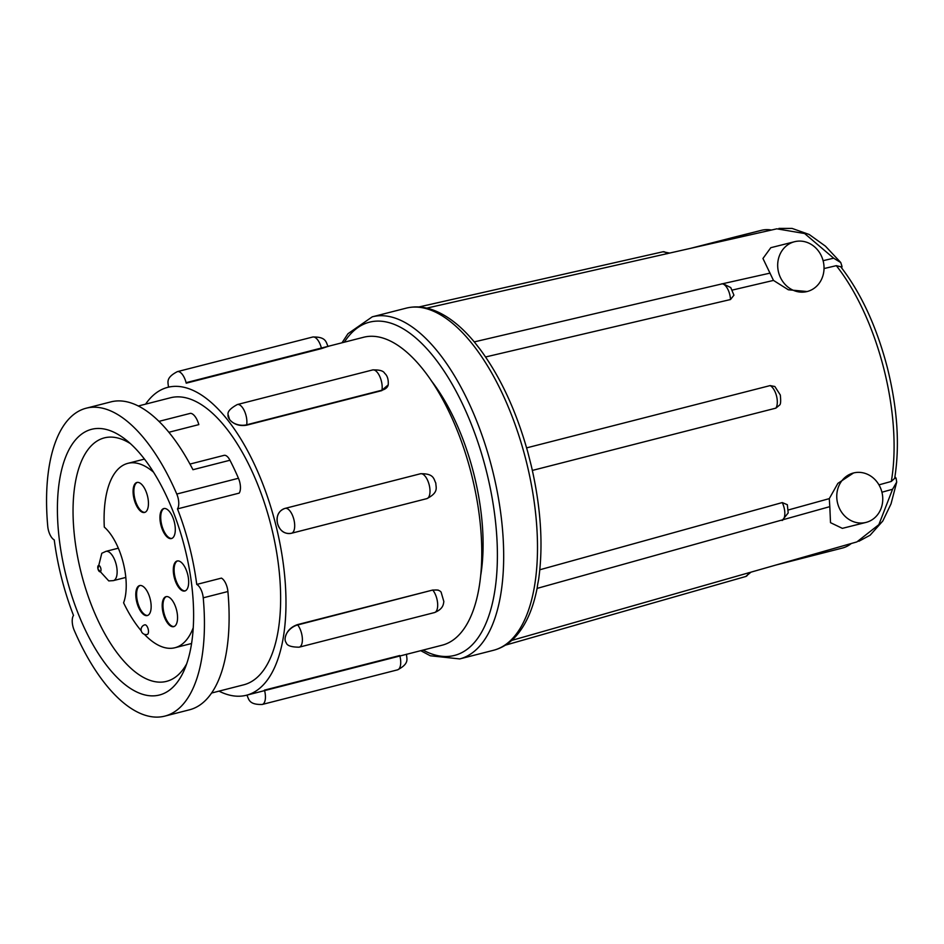 <?xml version="1.0" encoding="UTF-8"?>
<svg xmlns="http://www.w3.org/2000/svg" width="944" height="944" viewBox="0 0 944 944"><rect width="100%" height="100%" fill="white"/><g stroke="black" fill="none" stroke-linecap="round" stroke-linejoin="round"><path stroke-width="1.42" d="M153.506 472.165A95.155 42.315 -104.3 0 0 127.865 463.339A95.155 42.315 -104.3 0 0 127.794 463.362A95.155 42.315 -104.3 0 0 104.3 527.106A46.315 20.591 75.7 0 1 123.593 602.803A95.155 42.315 -104.3 0 0 141.234 630.804M144.361 634.285A95.155 42.315 -104.3 0 0 174.864 647.749A95.155 42.315 -104.3 0 0 174.935 647.737A95.155 42.315 -104.3 0 0 193.272 627.666M139.653 585.563A15.482 6.879 75.7 0 1 150.143 598.874A15.482 6.879 75.7 0 1 147.311 615.559A15.482 6.879 75.7 0 1 147.299 615.559A15.482 6.879 75.7 0 1 136.809 602.248A15.482 6.879 75.7 0 1 139.641 585.563A15.482 6.879 75.7 0 1 139.653 585.563M136.939 482.455A15.482 6.879 75.7 0 1 147.429 495.753A15.482 6.879 75.7 0 1 144.597 512.45A15.482 6.879 75.7 0 1 144.585 512.45A15.482 6.879 75.7 0 1 134.095 499.14A15.482 6.879 75.7 0 1 136.927 482.455A15.482 6.879 75.7 0 1 136.939 482.455M166.05 596.655A15.482 6.879 75.7 0 1 176.54 609.966A15.482 6.879 75.7 0 1 173.708 626.651A15.482 6.879 75.7 0 1 173.696 626.651A15.482 6.879 75.7 0 1 163.206 613.34A15.482 6.879 75.7 0 1 166.038 596.655A15.482 6.879 75.7 0 1 166.05 596.655M177.165 560.996A15.482 6.879 75.7 0 1 187.655 574.306A15.482 6.879 75.7 0 1 184.823 590.991A15.482 6.879 75.7 0 1 184.812 590.991A15.482 6.879 75.7 0 1 174.31 577.681A15.482 6.879 75.7 0 1 177.153 560.996A15.482 6.879 75.7 0 1 177.165 560.996M163.796 508.556A15.482 6.879 75.7 0 1 174.286 521.867A15.482 6.879 75.7 0 1 171.454 538.552A15.482 6.879 75.7 0 1 171.442 538.552A15.482 6.879 75.7 0 1 160.952 525.253A15.482 6.879 75.7 0 1 163.784 508.568A15.482 6.879 75.7 0 1 163.796 508.556M853.541 472.968A25.5 22.833 75.9 0 0 837.635 503.353A25.5 22.833 75.9 0 0 865.978 522.421A25.5 22.833 75.9 0 0 881.885 492.036A25.5 22.833 75.9 0 0 853.541 472.968L837.883 483.363L829.28 498.633L829.811 506.645L537.112 588.395A171.961 76.464 75.7 0 1 536.593 590.791M794.588 241.711A25.689 23.01 75.9 0 0 778.564 272.32A25.689 23.01 75.9 0 0 807.132 291.531A25.689 23.01 75.9 0 0 823.156 260.922A25.689 23.01 75.9 0 0 794.588 241.711L770.8 247.694L762.953 258.491L773.478 280.415L732.308 290.079M841.741 268.049L842.013 266.444L840.703 266.751A6.879 4.354 -38.2 0 1 840.892 266.963C861.223 293.372 876.705 326.919 887.336 367.617C897.484 408.433 899.939 445.261 894.711 478.112A6.879 4.366 -170.3 0 1 894.652 478.372L896.092 478.219L896.706 482.054L892.564 489.263L881.932 492.213M840.703 266.751L836.313 265.665L824.029 268.556M537.643 584.548L537.242 587.593C533.159 608.75 525.938 625.093 515.566 636.598C509.205 643.537 501.866 648.091 493.559 650.274A176.552 78.505 -104.3 0 0 525.95 460.07A176.552 78.505 -104.3 0 0 406.085 308.181C414.416 306.104 423.042 306.576 431.951 309.597C446.677 314.765 460.943 325.739 474.773 342.53L480.024 349.209C500.45 376.857 516.392 411.23 527.849 452.318L531.33 465.958C540.936 507.518 543.378 545.29 538.658 579.274L537.643 584.548M532.357 470.431L775.885 408.138L779.567 405.082C780.7 404.457 780.948 401.094 780.31 395.005L774.859 386.521L770.139 385.589L526.61 447.881M485.582 356.974L730.503 299.531L733.936 295.189L730.75 287.578L722.951 283.672L770.103 273.111M668.505 253.334L426.759 308.122M782.257 502.574L787.343 504.721L788.181 512.934L782.092 520.51A12.614 5.806 -105.5 0 0 784.629 516.12A12.614 5.806 -105.5 0 0 782.257 502.574L539.838 569.763M130.414 443.633A125.646 55.873 -104.3 0 0 104.406 437.863A125.646 55.873 -104.3 0 0 104.312 437.886A125.646 55.873 -104.3 0 0 81.29 573.35A125.646 55.873 -104.3 0 0 166.486 681.379A125.646 55.873 -104.3 0 0 166.581 681.344A125.646 55.873 -104.3 0 0 186.711 663.774M91.627 429.296A137.116 60.971 75.7 0 1 125.328 439.349A137.116 60.971 75.7 0 1 184.564 547.06A137.116 60.971 75.7 0 1 184.304 669.98A137.116 60.971 75.7 0 1 159.359 695.032A137.116 60.971 75.7 0 1 66.375 577.032A137.116 60.971 75.7 0 1 91.627 429.296M118.33 548.193L105.905 551.379A15.092 6.714 75.7 0 1 105.917 551.367A15.092 6.714 75.7 0 1 105.905 551.379A15.092 6.714 75.7 0 1 116.147 564.347A15.092 6.714 75.7 0 1 113.386 580.619L108.772 580.914L98.034 569.173A3.257 1.451 -104.3 0 0 100.182 571.781A3.257 1.451 -104.3 0 0 100.784 568.264A3.257 1.451 -104.3 0 0 98.577 565.456A3.257 1.451 -104.3 0 0 97.928 568.772A125.646 55.873 -104.3 0 0 98.034 569.173M238.454 478.266A11.47 5.098 75.7 0 1 239.174 493.122L177.484 508.887A11.47 5.098 -104.3 0 0 176.776 494.042L238.454 478.266A158.899 70.647 -104.3 0 0 229.958 460.247L192.954 469.711A158.899 70.647 -104.3 0 0 110.92 401.873A158.899 70.647 -104.3 0 0 110.802 401.908A158.899 70.647 -104.3 0 0 110.684 401.943M176.776 494.042A158.899 70.647 -104.3 0 0 86.246 408.186A158.899 70.647 -104.3 0 0 86.128 408.221A158.899 70.647 -104.3 0 0 47.766 526.492A11.47 5.098 -104.3 0 0 54.245 539.885A148.125 65.856 75.7 0 0 73.502 615.429A11.47 5.098 -104.3 0 0 74.21 630.285A158.899 70.647 -104.3 0 0 164.858 716.107A158.899 70.647 -104.3 0 0 203.231 597.823A11.47 5.098 -104.3 0 0 196.741 584.43L221.415 578.117A11.47 5.098 75.7 0 1 227.905 591.522L203.231 597.823M243.658 684.825A148.125 65.856 -104.3 0 0 243.776 684.801A148.125 65.856 -104.3 0 0 270.916 525.112A148.125 65.856 -104.3 0 0 170.486 397.766A148.125 65.856 -104.3 0 0 170.38 397.802A148.125 65.856 -104.3 0 0 170.262 397.825M218.996 691.138A158.899 70.647 -104.3 0 0 246.325 695.268A158.899 70.647 -104.3 0 0 246.443 695.244A158.899 70.647 -104.3 0 0 275.554 523.932A158.899 70.647 -104.3 0 0 167.831 387.323A158.899 70.647 -104.3 0 0 167.713 387.359A158.899 70.647 -104.3 0 0 145.6 404.138M169.613 386.863L170.014 386.769A158.899 70.647 -104.3 0 0 169.814 386.816A158.899 70.647 -104.3 0 0 169.696 386.851A158.899 70.647 -104.3 0 0 169.625 386.863L168.374 387.182C168.575 382.898 164.728 378.19 177.378 371.629A12.838 5.711 75.7 0 1 177.389 371.629A12.838 5.711 75.7 0 1 186.098 382.674L321.397 348.076A12.838 5.711 -104.3 0 0 312.688 337.032L312.735 337.02C326.695 336.619 325.963 342.766 328.064 346.365L328.087 346.472M442.111 645.2A158.899 70.647 -104.3 0 0 442.229 645.177A158.899 70.647 -104.3 0 0 471.351 473.864A158.899 70.647 -104.3 0 0 363.617 337.256A158.899 70.647 -104.3 0 0 363.499 337.291A158.899 70.647 -104.3 0 0 363.381 337.315M480.803 574.849A143.051 63.602 -104.3 0 0 431.089 380.467M297.431 624.633L297.679 624.952A12.378 7.823 -38.2 0 0 285.324 637.129L285.206 637.825A158.899 70.647 -104.3 0 0 285.324 637.129C286.846 631.135 290.882 626.969 297.431 624.633L432.741 590.035L438.146 590.059M388.208 384.881L381.966 390.191A12.838 5.711 -104.3 0 0 379.712 376.337A12.838 5.711 -104.3 0 0 372.632 369.942L372.679 369.93C379.441 369.718 383.429 370.827 384.609 373.258C387.359 375.57 388.562 379.405 388.232 384.751L388.208 384.881M229.545 419.455L228.082 414.617A12.378 7.859 -170.3 0 0 229.545 419.455L229.545 419.455A158.899 70.647 -104.3 0 1 229.982 420.009L229.545 419.455M228.082 414.617C227.386 411.655 230.466 408.292 237.322 404.539A12.838 5.711 75.7 0 1 237.333 404.539A12.838 5.711 75.7 0 1 244.413 410.935A12.838 5.711 75.7 0 1 246.667 424.788L246.596 425.189C239.752 426.287 234.206 424.564 229.982 420.009A12.378 7.859 9.7 0 0 246.667 424.788L381.966 390.191A12.378 7.859 9.7 0 0 388.232 384.751M246.596 425.189L381.895 390.592M326.801 346.672L321.526 348.584L328.064 346.365M186.228 383.181L321.526 348.584M291.425 533.266L291.271 533.301C284.64 534.257 280.12 531.153 277.689 524.003A158.899 70.647 -104.3 0 0 277.465 523.106C276.167 515.695 278.657 510.798 284.935 508.427L420.493 473.758C434.417 473.369 433.709 479.434 435.821 483.092C435.715 487.222 439.279 492.343 426.806 498.644A12.838 5.711 -104.3 0 0 426.806 498.644A12.838 5.711 -104.3 0 0 429.166 484.803A12.838 5.711 -104.3 0 0 420.458 473.77A12.378 11.092 -104.1 0 1 420.493 473.758M291.271 533.301L291.46 533.254A12.378 11.092 75.9 0 0 291.495 533.254A12.838 5.711 75.7 0 1 291.495 533.254L426.794 498.644L291.507 533.242A12.838 5.711 75.7 0 0 293.855 519.401A12.838 5.711 75.7 0 0 285.159 508.368L420.233 473.817M248.307 694.76A158.899 70.647 -104.3 0 0 248.437 694.737A158.899 70.647 -104.3 0 0 248.508 694.713L405.306 654.617M164.858 716.107L189.532 709.794A158.899 70.647 -104.3 0 0 227.905 591.522M190.499 413.319L158.922 421.378L190.499 413.319A13.759 6.112 -104.3 0 1 198.83 424.611L168.846 432.281M189.956 464.07L224.035 455.362A11.47 5.098 75.7 0 1 229.958 460.247M177.484 508.887A148.125 65.856 75.7 0 1 196.741 584.43M97.928 568.772L101.799 553.267L105.905 551.379M690.607 248.331L736.603 236.566A28.662 25.677 -104.1 0 1 736.686 236.543A28.662 25.677 -104.1 0 1 736.78 236.519M702.454 245.641A28.662 25.677 -104.1 0 1 705.605 244.59L761.312 230.348A28.662 25.677 -104.1 0 1 761.407 230.324A28.662 25.677 -104.1 0 1 771.449 230.041M788.37 509.961L829.28 498.633M851.311 543.496A28.662 25.677 -104.1 0 1 842.308 548.075L786.588 562.317A28.662 25.677 -104.1 0 1 786.505 562.341A28.662 25.677 -104.1 0 1 783.39 562.895M472.389 339.698A171.961 76.464 -104.3 0 1 474.277 341.893L722.951 283.672M878.958 484.862L891.313 481.44L894.652 478.372M773.478 280.415L788.346 289.784L807.132 291.531M823.085 260.686L833.658 258.196L804.63 233.534L776.818 228.826M511.695 640.421L749.855 572.465M829.811 506.645L830.508 522.669L842.355 528.357L865.978 522.421M856.904 541.891L878.864 524.652L892.564 489.263M894.936 476.744L895.939 478.018M833.658 258.196L840.762 262.562L842.013 266.444M171.843 538.422A15.482 6.879 75.7 0 1 161.743 525.065A15.482 6.879 75.7 0 1 164.185 508.486M185.213 590.861A15.482 6.879 75.7 0 1 175.112 577.492A15.482 6.879 75.7 0 1 177.555 560.925M174.097 626.521A15.482 6.879 75.7 0 1 163.996 613.152A15.482 6.879 75.7 0 1 166.439 596.584M144.987 512.321A15.482 6.879 75.7 0 1 134.886 498.951A15.482 6.879 75.7 0 1 137.328 482.384M147.701 615.429A15.482 6.879 75.7 0 1 137.612 602.06A15.482 6.879 75.7 0 1 140.054 585.492M144.821 624.834A4.944 2.195 75.7 0 1 148.173 629.093A4.944 2.195 75.7 0 1 147.264 634.427L147.264 634.427A4.944 4.944 0 0 1 141.246 630.863A4.944 4.944 0 0 1 144.81 624.834A4.944 2.195 75.7 0 1 144.821 624.834M891.313 481.44A156.999 69.809 -104.3 0 0 883.785 368.538A156.999 69.809 -104.3 0 0 836.313 265.665M493.559 650.274L459.74 658.924A176.552 78.505 -104.3 0 0 492.131 468.72A176.552 78.505 -104.3 0 0 372.255 316.83L347.97 333.716L341.999 342.79M423.054 650.074A171.961 76.464 -104.3 0 0 486.172 470.242A171.961 76.464 -104.3 0 0 344.324 342.188M775.885 408.138A12.614 5.888 -104.3 0 0 776.523 395.984A12.614 5.888 -104.3 0 0 770.139 385.589M730.503 299.531A12.614 5.806 -103.2 0 0 726.101 286.492A12.614 5.806 -103.2 0 0 721.759 283.825M667.042 253.783A12.614 5.605 -102.7 0 0 662.948 251.777A12.614 5.605 -102.7 0 0 662.889 251.788M113.386 580.619A15.092 6.714 75.7 0 1 113.374 580.619L125.812 577.433M248.119 694.819L264.591 690.619A12.838 5.711 75.7 0 1 262.243 704.46A12.838 5.711 75.7 0 1 262.231 704.46L397.542 669.851A12.838 5.711 -104.3 0 0 399.89 656.021L442.229 645.177M397.53 669.862A12.838 5.711 -104.3 0 0 397.542 669.851C410.192 663.29 406.345 658.593 406.557 654.31L406.522 654.192M264.462 690.123L399.772 655.525M310.328 350.861L326.412 346.767M432.741 590.035L297.679 624.952A12.838 5.711 75.7 0 1 302.34 638.191A12.838 5.711 75.7 0 1 299.189 647.171A12.838 5.711 75.7 0 1 299.177 647.171L434.488 612.573A12.838 5.711 -104.3 0 0 437.638 603.594A12.838 5.711 -104.3 0 0 432.989 590.354A12.378 7.823 -38.2 0 1 441.096 592.112L443.857 601.564C443.314 603.924 443.668 608.821 434.488 612.573M285.206 637.825A12.378 7.823 141.8 0 0 286.221 642.746C286.976 645.649 291.283 647.136 299.142 647.183L299.189 647.171M284.935 508.427L285.159 508.368A12.378 11.092 -104.1 0 0 277.465 523.106L277.701 524.003A12.378 11.092 75.9 0 0 291.46 533.254L291.507 533.242M705.605 244.59L692.2 247.965M761.312 230.348L736.603 236.566M745.654 576.524A12.614 5.605 -105.9 0 0 745.736 576.501A12.614 5.605 -105.9 0 0 748.368 572.796M127.794 463.362L144.444 459.103M174.935 647.737L191.597 643.478M459.74 658.924L430.322 655.773L420.729 650.676M669.697 253.086L662.948 251.777L418.876 306.977M712.708 242.679L694.489 247.34M138.249 406.014L170.38 397.802M167.713 387.359L169.696 386.851M328.052 346.354L363.499 337.291M246.856 695.126C248.956 698.713 248.225 704.861 262.196 704.472L262.243 704.46M237.322 404.539L372.632 369.942M177.378 371.629L312.688 337.032M246.443 695.244L248.437 694.737M211.645 693.014L243.776 684.801M110.802 401.908L86.128 408.221M793.161 560.642L776.027 565.008M761.407 230.324L736.686 236.543M669.166 253.181L776.912 228.802M751.023 572.123L745.736 576.501L505.382 645.165M406.085 308.181L372.255 316.83M750.681 572.241L856.975 541.88M896.647 482.337L891.03 503.86L882.817 520.994L870.097 535.224L858.828 541.29M778.942 228.413L792.075 228.413L809.197 234.49L825.434 246.16L840.585 262.338"/></g></svg>
